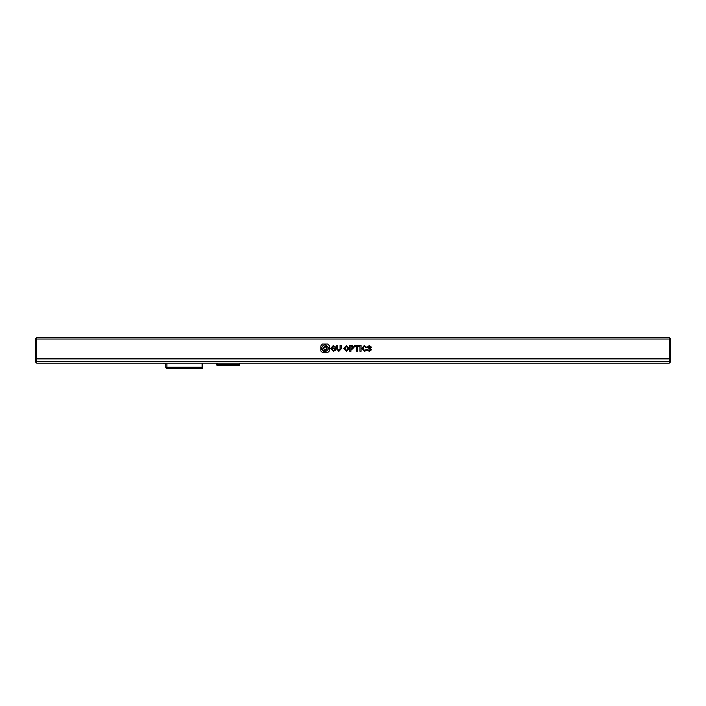 <?xml version="1.0" encoding="UTF-8"?>
<svg xmlns="http://www.w3.org/2000/svg" width="706" height="706" viewBox="0 0 706 706"><rect width="100%" height="100%" fill="white"/><g stroke="black" fill="none" stroke-linecap="round" stroke-linejoin="round"><path stroke-width="1.06" d="M35.3 339.03L35.3 358.886L670.7 358.886L35.3 358.886L35.3 361.719L36.721 363.14L669.279 363.14L670.7 361.719L670.7 339.03L669.279 337.609L36.721 337.609L35.3 339.03L36.721 339.03L36.721 337.609M670.7 361.719L669.279 361.719L669.279 339.03L36.721 339.03L36.721 361.719L35.3 361.719M669.279 363.14L669.279 361.719L36.721 361.719L36.721 363.14M165.786 363.14L165.786 367.252L166.916 367.252L166.916 368.391L202.093 368.391L202.093 367.252L166.916 367.252L166.916 363.14M202.093 368.391A0.565 0.565 0 0 0 202.657 367.817L202.657 363.14M166.916 368.391A1.138 1.138 0 0 1 165.786 367.252M162.945 363.14L165.786 363.422M216.839 364.42L216.839 364.984A0.565 0.565 0 0 0 217.413 365.549L239.537 365.549L239.537 364.42L216.839 364.42L216.839 363.14M239.537 363.14L239.537 364.42M669.279 337.609L669.279 339.03L670.7 339.03M361.084 345.569L359.928 345.569L359.928 351.235L361.084 351.235L361.084 345.569M364.305 345.49L361.772 348.42L364.358 351.341L366.52 350.397L366.52 349.311L364.623 350.582L362.981 348.464L364.384 346.302L365.487 347.361L366.643 347.361L364.305 345.49M369.503 351.341L371.665 349.655L368.567 347.043L369.379 346.302L370.385 347.255L371.524 347.255L369.353 345.49L367.358 347.043L370.465 349.735L369.326 350.608L367.235 349.285L367.235 350.291L369.503 351.341M322.404 352.523L327.778 352.523L329.323 350.979L329.323 345.605L327.778 344.06L322.404 344.06L320.859 345.914L320.859 350.979L322.404 352.523M359.239 345.569L354.562 345.569L354.562 346.355L356.309 346.355L356.309 351.235L357.492 351.235L357.492 346.355L359.239 346.355L359.239 345.569M353.988 347.414L352.073 345.569L349.779 345.569L349.779 351.235L350.944 351.235L350.944 349.258L352.073 349.258L353.988 347.414M343.778 348.437L346.408 351.341L349.046 348.437L346.408 345.49L343.778 348.437M338.854 351.341L341.263 348.782L341.263 345.569L340.08 345.569L340.08 349.126L338.88 350.582L337.671 349.126L337.671 345.569L336.488 345.569L336.488 348.835L338.854 351.341M333.311 345.49L330.682 348.393L333.391 351.341L335.729 350.079L335.729 347.97L333.047 347.97L333.047 348.755L334.618 348.755L334.618 349.708L333.417 350.582L331.864 348.42L333.311 346.275L335.703 347.149L333.311 345.49M344.96 348.437L346.408 350.608L347.837 348.437L346.408 346.275L344.96 348.437M351.853 346.355L350.944 346.355L350.944 348.437L352.815 347.414L351.853 346.355M323.657 348.305C324.636 350.229 325.616 350.229 326.596 348.305C325.616 346.372 324.636 346.372 323.657 348.305M324.407 350.291L323.666 351.473L325.095 351.782C329.517 349.452 329.517 347.131 325.095 344.802C320.542 345.772 321.689 350.105 322.007 349.805L323.145 349.029C322.368 348.552 323.013 347.599 325.095 346.169C330.09 347.617 323.886 352.135 324.407 350.291M322.342 350.308L323.975 350.308L322.342 350.308M202.093 363.14L202.093 367.252L202.657 367.252M217.413 363.14L217.413 365.549A0.565 0.565 0 0 1 216.839 364.984"/></g></svg>
